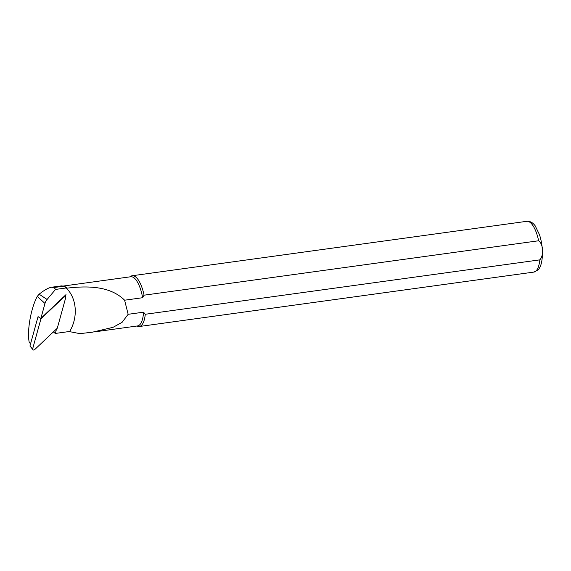 <?xml version="1.0" encoding="UTF-8"?>
<svg xmlns="http://www.w3.org/2000/svg" width="571" height="571" viewBox="0 0 571 571"><rect width="100%" height="100%" fill="white"/><g stroke="black" fill="none" stroke-linecap="round" stroke-linejoin="round"><path stroke-width="0.86" d="M30.634 343.556L29.15 341.915C26.916 330.709 30.955 308.076 37.265 296.399L39.128 294.208C44.367 290.039 48.528 287.72 51.626 287.242L61.418 285.893L63.859 286.171A25.153 9.065 82.1 0 1 66.307 287.941L66.95 288.162C85.743 285.971 109.518 285.264 124.606 300.203L142.629 297.712L144.07 295.186L538.624 240.769C543.356 244.117 544.056 255.294 539.823 259.862L145.277 314.271A25.631 9.236 82.1 0 1 139.231 326.519A25.631 9.236 82.1 0 1 137.525 326.334L136.726 326.055M56.558 328.91L55.301 333.45L66.579 331.894A32.162 28.422 -54.7 0 1 69.555 331.637C78.291 317.362 76.907 298.262 66.172 287.962L55.53 289.426L47.093 299.468A9.493 8.394 125.3 0 0 44.981 303.465L40.869 318.404L38.05 316.627L40.941 318.796L32.725 348.603A1.285 1.135 -54.7 0 0 34.603 349.68L57.293 328.211L65.508 298.412A1.285 1.135 125.3 0 0 63.631 297.334L40.941 318.796M40.869 318.404L66 294.629L65.265 297.291M53.389 331.908L55.301 333.45M55.53 289.426L54.145 287.513L51.626 287.242M63.638 286.092L64.302 286.321A24.831 8.95 82.1 0 1 66.95 288.162M145.277 314.271L143.542 312.18A24.831 8.95 82.1 0 1 137.532 325.941L94.622 331.865M129.945 276.856L130.631 276.378A25.631 9.236 82.1 0 1 132.229 275.736A25.631 9.236 82.1 0 1 144.07 295.186M63.445 286.028L130.745 276.749A24.831 8.95 82.1 0 1 142.629 297.712M143.542 312.18L128.154 314.3L122.115 322.301L113.087 327.311L92.473 332.172L79.954 333.642L69.555 331.637M124.606 300.203L128.154 314.3M29.977 346.083L32.725 348.603M38.05 316.627L29.942 346.047L32.932 349.673M44.981 303.465L37.265 296.399M47.093 299.468L39.128 294.208M539.823 259.862A25.631 9.236 82.1 0 1 533.778 272.103L139.231 326.519M132.229 275.736L526.776 221.32A25.631 9.236 82.1 0 1 538.624 240.769M63.859 286.171L54.145 287.513M29.257 342.3L30.548 343.856M526.776 221.32C530.059 221.056 532.879 222.59 535.241 225.923L539.502 234.738C541.422 240.691 542.4 246.908 542.45 253.381C542.279 263.581 539.98 268.12 537.911 269.969L533.778 272.103M63.859 296.656L64.88 297.034"/></g></svg>
